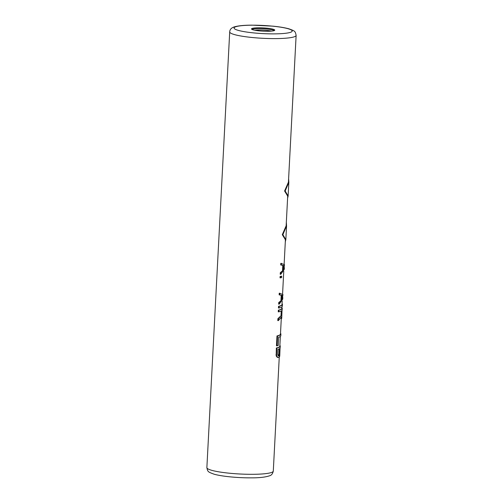<?xml version="1.0" encoding="UTF-8"?>
<svg xmlns="http://www.w3.org/2000/svg" width="503" height="503" viewBox="0 0 503 503"><rect width="100%" height="100%" fill="white"/><g stroke="black" fill="none" stroke-linecap="round" stroke-linejoin="round"><path stroke-width="0.75" d="M282.793 265.414L280.712 264.968L280.8 263.327L284.528 264.66L284.264 266.483L283.698 265.465L283.441 270.4L284.365 267.785L284.289 269.268L280.8 274.286L280.221 274.286L280.309 272.645L282.504 270.891L282.793 265.414L283.277 265.408L282.994 270.891L282.504 270.891M281.693 276.204L281.623 277.574A33.67 4.709 3 0 1 280.611 277.845L280.039 277.851L280.108 276.48A33.255 4.653 3 0 0 281.158 276.204L281.693 276.204A33.67 4.709 3 0 1 280.687 276.474L280.108 276.48M281.227 295.28L279.146 294.84L279.234 293.192L282.963 294.525L282.699 296.355L282.133 295.336L281.875 300.266L282.799 297.65L282.724 299.14L279.234 304.152L278.656 304.158L278.744 302.51L280.938 300.763L281.227 295.28L281.711 295.28L281.429 300.756L280.938 300.763M278.543 306.346L279.121 306.346A33.67 4.709 3 0 0 282.441 304.504L282.353 306.151A33.67 4.709 3 0 1 279.033 307.987L278.455 307.993L278.543 306.346A33.255 4.653 3 0 0 282.026 304.485L282.202 301.096M281.108 317.733L281.554 317.871L281.51 316.884L278.373 320.593L277.794 320.6L277.895 318.682L281.473 315.343L281.718 310.684A33.67 4.709 3 0 1 278.832 311.829L278.253 311.829L278.341 310.188A33.255 4.653 3 0 0 281.825 308.32L281.9 306.868M281.114 317.871L281.271 318.594L281.693 318.588A33.67 4.709 3 0 0 281.705 318.481L281.793 316.84A33.67 4.709 3 0 0 281.793 316.733L281.768 314.765M281.026 315.35L281.252 310.992M276.99 335.941L277.568 335.941A33.67 4.709 3 0 0 280.888 334.099L280.8 335.746A33.67 4.709 3 0 1 278.662 337.255L278.234 345.479A33.67 4.709 3 0 1 277.052 345.806L276.474 345.806L276.99 335.941A33.255 4.653 3 0 0 280.473 334.08L281.284 318.594M280.347 336.463L279.844 346.139A33.255 4.653 3 0 1 276.361 348.001L276.172 355.891L277.411 357.432L278.329 357.539A33.67 4.709 3 0 0 278.888 357.268L279.555 355.193L279.712 356.407A33.67 4.709 3 0 0 279.725 356.3L279.813 354.653A33.67 4.709 3 0 0 279.813 354.602L280.052 348.164A33.67 4.709 3 0 0 280.171 347.799L280.259 346.158A33.67 4.709 3 0 0 279.945 345.467L279.875 345.467M279.712 356.407L279.297 356.407L273.292 471.091A33.255 4.653 -177 0 1 252.588 474.31A33.255 4.653 -177 0 1 206.871 467.614L229.708 31.909A33.255 4.653 3 0 0 275.418 38.605A33.255 4.653 3 0 0 296.129 35.386L288.433 182.174L284.585 191.002L287.703 196.101L286.144 225.841L282.296 234.668L285.415 239.768L284.138 264.132M267.508 31.274A11.638 1.628 3 0 0 274.757 30.149A11.638 1.628 3 0 0 258.756 27.803A11.638 1.628 3 0 0 251.506 28.929A11.638 1.628 3 0 0 267.508 31.274M280.309 272.645L282.994 270.891M280.8 274.286L280.888 272.639M280.712 264.968L283.277 265.408M281.29 264.968L281.372 263.321M284.365 267.785L284.019 266.483M283.485 269.533L284.032 266.162M283.227 265.471L283.862 266.489M280.611 277.845L280.687 276.474M278.744 302.51L279.322 302.51L281.429 300.756M279.234 304.152L279.322 302.51M279.146 294.84L281.711 295.28M279.725 294.833L279.806 293.192M282.799 297.65L282.453 296.355M281.919 299.404L282.466 296.034M281.661 295.336L282.296 296.355M279.033 307.987L279.121 306.346M282.057 303.812L282.126 303.812A33.67 4.709 3 0 1 282.441 304.504M278.341 310.188L278.92 310.181A33.67 4.709 3 0 0 282.24 308.339A33.67 4.709 3 0 0 281.925 307.647L281.856 307.647M278.832 311.829L278.92 310.181M281.221 318.481L281.693 318.588M281.554 317.871L281.649 318.474M277.895 318.682L278.473 318.676L281.473 315.343M278.373 320.593L278.473 318.676M281.793 316.84A33.67 4.709 3 0 1 281.787 316.89L282.02 310.364A33.67 4.709 3 0 0 282.152 309.986L282.24 308.339M280.511 333.407L280.58 333.407A33.67 4.709 3 0 1 280.888 334.099M277.052 345.806L277.568 335.941M277.411 357.432L278.329 357.539M276.751 356.822L277.92 357.426M276.172 355.891L276.744 355.891L277.291 356.822M276.015 354.577L276.593 354.577L276.744 355.891M276.361 348.001L276.939 348.001A33.67 4.709 3 0 0 280.259 346.158M276.593 354.577L276.939 348.001M279.335 356.294L279.668 356.294M280.039 348.177L279.806 354.709A33.67 4.709 3 0 0 279.813 354.653M278.153 355.728L278.543 355.841A33.67 4.709 3 0 0 278.876 355.678L279.467 353.71L279.737 348.504A33.67 4.709 3 0 1 278.033 349.315L277.757 354.521L278.153 355.728M278.247 355.753A33.255 4.653 3 0 0 278.398 355.678L278.876 355.678M278.398 355.678L279.014 353.71L279.272 348.805M279.014 353.71L279.467 353.71M278.895 354.59L279.354 354.584M278.706 355.244L279.165 355.237M288.848 182.287L288.125 196.032L285.163 191.002L288.848 182.287L288.621 178.653M282.296 234.668L282.875 234.668L286.559 225.954L285.836 239.698L285.308 241.811M282.875 234.668L285.836 239.698M286.559 225.954L286.333 222.32M284.585 191.002L285.163 191.002M287.597 198.144L288.125 196.032M252.192 25.194A29.099 4.074 3 0 0 236.209 29.69A29.099 4.074 3 0 0 274.072 33.877A29.099 4.074 3 0 0 290.055 29.381A29.099 4.074 3 0 0 252.192 25.194M274.336 30.545A11.638 1.628 3 0 0 258.712 28.646A11.638 1.628 -177 0 0 251.884 29.369M254.738 30.237A10.632 1.49 -177 0 1 259.026 30.004A10.632 1.49 3 0 1 271.406 31.104M282.573 293.997L283.767 271.23M296.129 35.386C295.192 31.136 295.23 31.142 288.955 28.828C283.566 27.357 277.09 26.565 272.953 26.156L251.953 25.15C244.533 25.163 238.824 25.691 234.826 26.741C231.543 27.634 229.833 29.356 229.708 31.909M273.292 471.091C272.67 473.807 271.4 475.379 269.489 475.807C265.276 477.221 259.127 477.907 251.047 477.85C237.806 477.951 221.452 476.372 213.926 474.14C207.865 471.883 207.758 471.839 206.871 467.614"/></g></svg>
